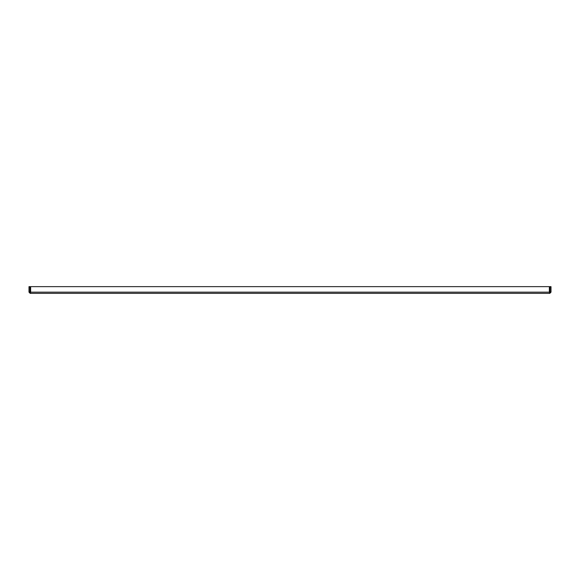 <?xml version="1.0" encoding="UTF-8"?>
<svg xmlns="http://www.w3.org/2000/svg" width="580" height="580" viewBox="0 0 580 580"><rect width="100%" height="100%" fill="white"/><g stroke="black" fill="none" stroke-linecap="round" stroke-linejoin="round"><path stroke-width="0.87" d="M550.043 292.161L549.804 293.357L551 292.161L551 286.643L550.043 286.643L550.043 292.161L551 292.161M30.638 292.161L29.957 292.161L29.957 286.643L29 286.643L29 292.161L30.196 293.357L30.638 292.161L30.638 286.643L549.361 286.643L549.361 292.161L549.804 293.357L30.196 293.357L30.638 292.161L549.361 292.161M29.957 292.161L29 292.161"/></g></svg>
